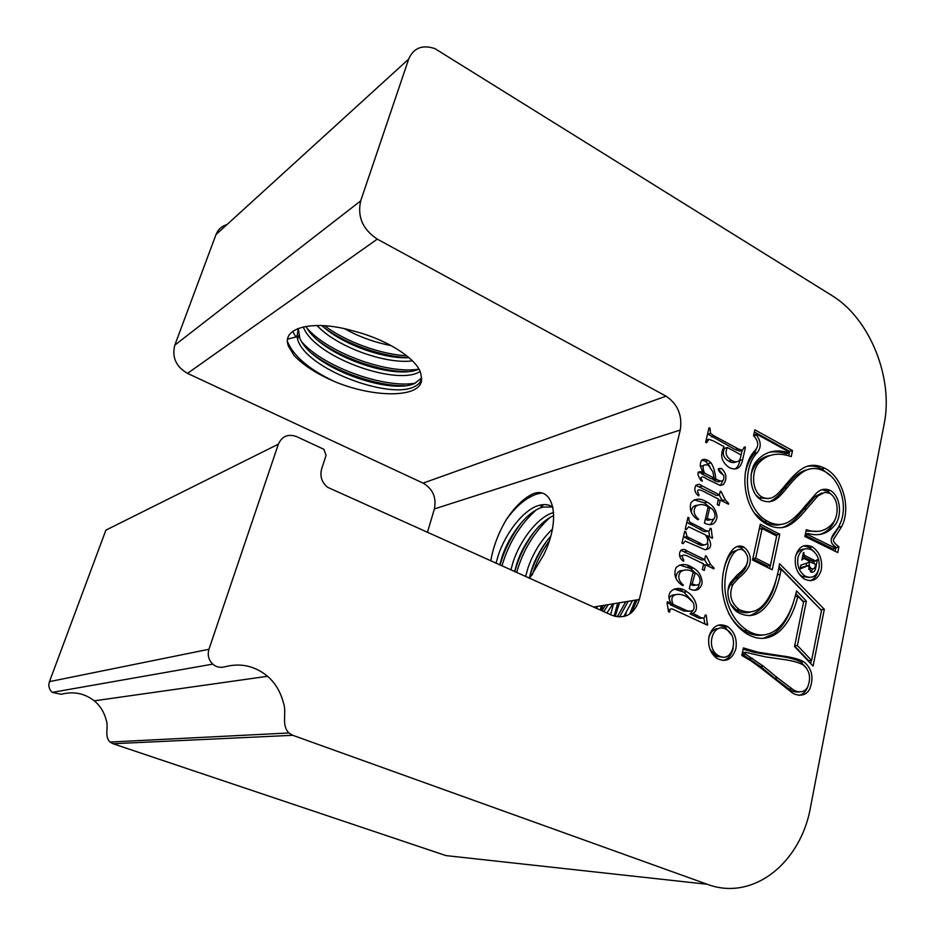 <?xml version="1.0" encoding="UTF-8"?>
<svg xmlns="http://www.w3.org/2000/svg" width="935" height="935" viewBox="0 0 935 935"><rect width="100%" height="100%" fill="white"/><g stroke="black" fill="none" stroke-linecap="round" stroke-linejoin="round"><path stroke-width="1.4" d="M821.339 569.508C822.578 559.562 819.586 552.024 812.375 546.905C804.182 543.399 798.572 546.578 795.545 556.43C794.259 566.318 797.181 573.868 804.334 579.057C812.702 582.68 818.37 579.501 821.339 569.508M814.56 552.164L809.465 547.442L803.551 545.888M798.957 573.821L802.207 576.579L809.57 577.456M797.941 557.646C796.9 565.722 799.285 571.869 805.128 576.112C811.942 579.057 816.571 576.463 818.99 568.316C820.007 560.205 817.576 554.058 811.697 549.874C804.988 546.998 800.407 549.593 797.941 557.646M709.034 636.396C707.573 645.851 710.226 653.203 716.97 658.45C726.039 662.728 732.339 659.467 735.88 648.68C737.271 639.166 734.571 631.826 727.757 626.649C718.863 622.511 712.622 625.76 709.034 636.396M723.164 660.496C728.178 659.07 731.462 655.225 733.005 648.983L733.192 648.06M420.142 371.581L418.19 372.551C393.436 385.056 314.137 356.644 303.291 326.911M421.358 378.184L414.848 383.35C390.351 395.365 311.811 367.607 299.878 338.306L298.23 328.419L297.014 336.729L297.587 339.148L298.826 335.536M287.594 341.894C294.022 356.679 309.871 369.991 335.139 381.819C317.257 374.175 303.583 365.41 294.128 355.557L288.681 346.616C280.196 328.127 312.267 318.683 354.47 331.282C386.576 339.382 416.566 358.666 420.61 372.831L421.381 377.097C421.545 381.375 418.985 384.671 413.726 386.961C388.294 399.525 305.161 368.589 297.587 339.148M307.405 328.723C330.674 354.54 389.813 374.362 418.938 369.103C394.804 380.697 320.857 355.44 305.979 326.373M409.004 357.673C384.378 359.25 342.093 344.559 321.839 325.555M412.417 360.828C386.88 364.521 337.219 347.504 316.965 325.474M372.551 337.079L365.585 334.578M391.099 345.599C374.608 342.432 359.11 336.81 344.594 328.723M408.899 357.579C383.63 357.228 345.95 344.15 324.153 327.566M324.562 325.707C345.611 341.754 381.235 354.575 406.667 355.732M407.368 371.616C381.585 371.931 340.784 358.105 318.029 340.422M404.493 385.711C378.196 386.307 335.256 371.861 311.939 353.43M295.822 337.032L292.725 331.352M296.898 335.934L298.113 337.617M302.052 342.268C325.415 368.261 386.061 388.528 415.21 383.186M499.769 564.927L502.095 556.734C509.517 534.247 527.808 510.72 543.13 507.062L552.503 506.957M496.041 563.256L498.367 555.051C505.823 532.553 524.114 508.979 539.413 505.274C544.836 503.907 549.359 504.573 552.971 507.296M514.601 571.589L516.868 563.419C523.378 543.177 539.577 521.414 553.754 515.582M510.907 569.929L513.186 561.748C520.398 539.647 538.385 516.482 553.649 512.532M529.268 578.181L531.489 570.023C535.568 557.622 541.984 546.356 550.738 536.211M525.61 576.533L527.843 568.375C533.149 552.83 541.33 539.752 552.386 529.152M614.085 616.107L617.743 603.063M682.082 589.447L682.094 591.119M610.637 614.704L613.524 603.765M678.588 588.629L678.576 589.681L678.705 588.653M629.664 614.061L635.321 600.153M612.951 603.858L606.885 613.021M632.492 600.621L623.785 616.574M600.305 610.064L601.24 605.798M596.834 608.51L597.255 606.453M625.293 616.165L626.158 612.963M691.339 567.452L692.134 567.335M687.611 565.313L688.826 567.58M690.205 584.772L695.172 585.17M690.614 568.527L689.188 565.909M680.399 590.336L680.528 588.98M625.807 601.731L617.217 616.831M619.508 617.018L628.215 601.322M605.611 605.074L601.93 610.8M603.8 611.642L608.229 604.641M541.143 493.131L537.298 493.902C526.522 497.385 516.19 505.964 506.302 519.638C514.858 506.758 523.764 498.156 533.008 493.809C553.403 485.651 561.643 518.808 543.609 554.993L529.642 578.344M637.074 599.861L631.499 612.694M619.508 602.771L615.183 616.422M602.83 605.529L601.486 610.602M529.339 578.204C532.646 565.406 538.583 552.842 547.139 540.535M549.406 540.722C541.587 551.72 535.884 563.115 532.307 574.885M514.799 571.682C518.469 557.821 525.026 544.404 534.469 531.442M549.99 517.523C534.177 531.886 523.051 550.212 516.623 572.5M500.096 565.079C504.14 550.236 511.281 536.059 521.52 522.548M543.854 504.573L541.271 506.174M536.106 510.031C520.047 524.477 508.663 543.106 501.943 565.909M421.381 377.097C425.32 398.029 376.466 398.906 335.139 381.819M278.373 444.16C282.043 436.166 288.097 433.63 296.524 436.587L323.896 449.303L326.046 455.438L321.582 469.136C319.758 476.429 321.815 482.507 327.764 487.38L611.899 615.277C625.258 619.508 634.397 614.248 639.33 599.487L680.259 430.042C682.492 415.385 677.746 404.084 666.036 396.159L377.272 239.126C362.71 229.414 357.182 216.675 360.688 200.885L408.665 59.127C413.539 47.942 422.269 44.436 434.857 48.585L831.799 295.46C869.702 318.309 893.696 377.833 884.148 424.046L810.587 806.858C800.968 862.771 753.037 901.656 707.222 884.265L292.76 735.296L288.868 732.97C280.851 724.555 287.185 712.879 283.375 702.664C280.523 691.83 275.252 683.029 267.562 676.274C254.811 665.813 240.505 662.67 224.634 666.854C220.274 668.022 216.324 667.111 212.771 664.13C208.587 659.981 207.313 655.038 208.949 649.276L278.373 444.16L105.9 530.133L49.462 681.638C48.141 685.834 49.052 689.411 52.208 692.391L61.278 694.284C73.538 691.105 84.536 693.291 94.283 700.829L267.562 676.274M720.242 485.475L723.374 484.634C727.301 478.849 726.67 473.472 721.481 468.493C717.823 467.967 717.39 469.335 720.16 472.596L723.807 475.529C724.321 481.209 721.96 482.518 716.701 479.433L715.719 478.919C715.217 472.268 713.662 466.916 711.056 462.86L708.309 460.569C702.98 457.916 700.303 459.669 700.292 465.829L702.723 472.14C697.078 470.621 696.446 473.379 700.841 480.403L702.372 481.209L700.853 478.089C701.566 476.277 703.564 476.593 706.883 479.036L720.242 485.475M719.424 494.86L702.501 486.13C695.313 480.181 691.456 491.05 698.761 495.901L698.994 494.907C696.446 490.232 697.487 488.83 702.115 490.676L718.407 499.056L717.215 504.549L719.05 505.496L720.301 500.026L728.458 504.222L728.634 503.451L725.244 499.863L721.13 491.611L720.266 491.167L719.424 494.86L716.631 495.55L695.733 485.323M708.192 506.723L704.429 523.051C711.067 526.358 715.263 524.488 717.005 517.452C716.455 510.405 713.16 505.309 707.129 502.177C700.607 498.039 695.243 498.18 691.035 502.562C689.037 509.575 691.327 515.314 697.907 519.778L698.655 519.264C693.828 514.928 692.882 510.615 695.804 506.326C699.38 503.871 703.506 504.012 708.192 506.723M689.644 537.999L687.038 536.596L685.764 531.781L684.736 531.267L681.942 543.165L682.982 543.667L685.238 541.096L704.838 549.675C711.769 549.055 712.517 544.38 707.094 535.673L712.388 538.315L711.173 528.485L710.074 528.368C709.665 532.015 707.105 532.073 702.407 528.544L691.456 523.004C689.481 522.303 688.628 520.748 688.92 518.341L688.008 517.3L685.226 529.175L686.255 529.689L688.674 526.837L705.457 534.867C710.542 542.136 706.416 547.828 700.175 543.188L689.644 537.999L686.874 538.595L683.508 536.468M704.651 559.551L687.354 551.124C680.025 545.245 676.052 556.5 683.508 561.245L683.754 560.217C681.159 555.519 682.223 554.046 686.956 555.799L703.599 563.875L702.36 569.544L704.242 570.455L705.528 564.822L713.861 568.866L714.048 568.059L710.588 564.495L706.404 556.173L705.516 555.741L704.651 559.551L701.858 560.088L680.727 550.271M693.162 571.939L689.282 588.769C695.745 591.89 700.011 590.078 702.08 583.335C701.928 576.299 698.994 571.192 693.303 568.024C686.465 563.489 680.68 563.384 675.958 567.709C673.387 575.002 675.608 580.974 682.62 585.626L683.38 585.076C678.448 580.775 677.489 576.392 680.493 571.916C684.163 569.298 688.382 569.298 693.162 571.939M697.627 615.709L692.847 613.5C701.262 608.849 693.326 594.824 686.664 591.68C678.635 584.34 663.172 590.406 671.166 603.437L667.356 601.672L667.064 602.923L668.572 611.841L669.705 612.028C669.892 606.394 672.908 609.62 677.536 611.361L707.479 625.199L706.252 615.172L705.154 615.043C704.78 618.841 702.279 619.063 697.627 615.709L694.822 616.107L690.053 613.898L692.847 613.5M772.216 569.789L779.755 534.212L760.295 524.243L752.535 560.007L772.216 569.789M837.76 552.55L838.905 546.765C833.845 543.13 832.302 540.325 834.265 538.35L841.699 526.604C851.341 507.927 842.867 476.979 824.647 468.201C816.687 464.239 809.254 464.368 802.335 468.599C797.415 471.637 791.735 477.201 785.271 485.277C776.88 495.153 772.31 501.102 762.27 497.256C751.214 490.992 751.331 470.515 759.185 462.626C767.413 454.013 778.095 452.014 791.232 456.619L792.518 450.553L754.849 429.843L753.54 435.687C758.495 440.946 759.068 445.785 755.235 450.238C738.299 467.325 742.296 510.919 766.209 523.916C773.187 527.866 779.872 528.742 786.265 526.58C792.261 524.371 799.133 518.364 806.905 508.57L817.973 495.901L824.892 492.277L829.614 493.294C838.753 498.273 839.127 515.477 833.015 522.864C826.131 531.173 817.213 533.464 806.262 529.713L804.86 536.503L837.76 552.55M732.841 584.562L738.638 578.04C743.734 574.02 747.252 569.906 749.18 565.722C751.717 558.288 749.952 552.071 743.886 547.08C740.368 545.257 736.979 545.771 733.718 548.623C725.069 556.477 720.628 577.982 722.697 592.93C725.466 611.081 733.239 624.545 746.013 633.334C756.929 640.089 767.261 640.054 777.02 633.217C786.487 626.134 793.453 613.827 797.929 596.285L803.539 602.128L794.528 646.553L813.099 666.059L824.331 609.304L779.568 563.676C777.172 579.349 772.824 591.75 766.525 600.889C759.056 611.7 749.917 614.564 739.106 609.503C730.761 602.759 728.681 594.45 732.841 584.562L730.001 585.029L735.787 578.52C742.671 571.869 745.195 571.262 747.521 561.935M713.288 440.876L724.006 446.626C719.681 455.205 721.434 462.182 729.265 467.57C736.383 470.854 740.847 468.225 742.659 459.693L745.429 447.374L744.447 446.848L742.355 450.354L737.984 448.765L714.188 435.944L710.542 433.419L710.039 428.242L709.034 427.704L705.621 442.255L706.626 442.793L708.8 439.263L713.288 440.876M757.619 652.127L743.418 647.92L741.794 655.458L750.84 660.753L761.85 668.817L791.022 691.818C794.434 695.301 805.503 698.235 809.874 688.628C814.011 677.454 811.977 668.502 803.773 661.735C798.794 659.035 791.372 657.071 781.496 655.844L757.619 652.127L754.732 652.42L762.516 653.764L765.426 653.471M707.222 884.265L445.937 855.595L113.018 743.734L110.026 742.051C103.914 735.95 108.998 727.418 106.181 719.985C104.124 712.096 100.15 705.703 94.283 700.829M427.424 532.447L434.378 508.932C436.633 497.513 432.87 488.911 423.099 483.126L187.503 373.381C175.979 366.649 171.748 357.228 174.822 345.132L216.008 234.58C218.054 229.437 221.7 226.118 226.948 224.61M520.246 554.63L520.877 554.607M490.77 560.895C493.201 546.835 498.378 533.09 506.302 519.638M706.135 440.069L708.461 439.368M708.823 428.627L710.039 428.242M739.714 451.114L735.19 449.56L707.573 433.957M744.26 447.701L745.429 447.374M734.84 469.066C737.388 467.722 739.059 464.859 739.854 460.476L739.959 459.973M740.976 455.485L742.11 450.425M727.313 447.514C724.789 452.832 726.179 457.11 731.497 460.371C737.271 463.456 740.438 461.621 740.964 454.842L727.313 447.514L724.531 448.321C722.007 453.627 723.398 457.893 728.704 461.142C731.415 462.743 733.905 462.954 736.172 461.796M749.484 612.331C745.207 613.302 740.789 612.495 736.242 609.9L730.597 603.975M728.038 590.195L730.001 585.029M821.292 610.087L779.019 566.563M821.374 609.69L824.331 609.304M810.692 663.523L811.299 660.461M795.089 596.694L797.929 596.285M763.182 638.395L774.11 633.556C782.688 627.221 789.222 616.492 793.71 601.357M735.331 551.486C727.687 558.312 723.316 578.964 725.35 592.872C727.897 609.655 735.144 622.149 747.088 630.365C757.128 636.571 766.642 636.536 775.629 630.248C784.944 623.365 791.805 610.754 796.199 592.393L796.562 590.897L806.379 601.123L797.391 645.512L811.592 660.437L821.538 610.345L781.157 569.24L780.141 574.347C777.195 588.232 772.462 598.949 765.917 606.534C757.817 615.99 748.526 617.977 738.066 612.495C729.16 607.493 724.59 591.224 730.726 582.26L736.99 575.2C741.817 571.238 744.996 567.709 746.539 564.611C748.947 559.001 747.825 554.186 743.173 550.177C740.684 548.705 738.066 549.137 735.331 551.486L732.502 552.036C727.792 556.582 724.567 564.284 722.825 575.118M728.61 613.29C732.9 620.933 738.101 626.742 744.213 630.716C750.443 634.596 756.649 636.034 762.843 635.017M795.884 593.667L803.446 601.544L806.379 601.123M794.68 645.793L797.391 645.512M794.633 646.003L808.635 660.706L811.592 660.437M778.399 569.707L781.157 569.24M776.144 579.571C772.135 598.073 763.334 610.111 749.765 615.686M737.773 549.885L732.502 552.036M745.382 552.141L741.046 547.641L737.154 546.519M806.648 668.268L800.816 662.003C795.849 659.315 788.427 657.352 778.574 656.125L762.516 653.764M799.191 695.383C803.235 694.354 806.145 691.362 807.945 686.395M777.593 677.898L792.097 688.873C795.264 691.9 804.006 694.354 807.723 686.839C811.253 677.571 809.663 670.231 802.955 664.797C798.432 662.307 791.267 660.437 781.438 659.198L765.344 656.849L745.744 652.314L745.382 653.986L763.498 666.304L777.593 677.898L774.671 678.12L789.14 689.072C791.442 691.234 794.727 692.216 798.981 691.994M745.382 653.986L742.507 654.278L742.857 652.618L745.744 652.314M742.507 654.278L760.599 666.562L774.671 678.12M754.732 652.42L743.126 649.241M719.494 656.183C732.502 662.903 739.456 637.015 726.904 629.793L725.466 629.01C712.739 622.219 705.387 647.756 717.87 655.295L719.494 656.183L716.642 656.475L722.79 657.083M719.12 628.449C713.674 628.624 710.191 632.037 708.66 638.71M710.004 649.334L716.642 656.475M731.462 634.865L724.905 627.011L718.512 625.071M804.24 549.114C800.278 549.266 797.403 551.592 795.627 556.068M810.107 580.728C814.046 579.326 816.722 576.124 818.137 571.133M805.748 556.009L804.275 555.098L803.422 552.41L801.856 560.053L803.913 558.394L808.939 560.942L808.623 562.484L800.804 565.196L800.021 569.006L808.214 565.605L810.68 571.928C813.345 572.91 815.028 571.519 815.752 567.755L817.342 559.831L815.612 560.965L805.748 556.009L802.604 556.418M802.826 555.355L804.275 555.098M813.158 561.397L802.838 556.535M812.69 561.479L815.612 560.965M816.652 559.948L817.342 559.831M813.801 563.408L814.245 561.21M800.266 567.767L808.214 565.605M811.019 572.103L812.667 568.936M800.126 568.457L801.026 568.305M803.352 552.784L803.96 552.678M809.628 561.292C808.728 564.413 809.254 566.82 811.229 568.527C813.286 569.438 814.654 568.62 815.32 566.072L815.413 564.226L808.833 561.432M806.461 563.232L806.426 565.909M808.67 569.205L811.44 568.632M835.867 547.781L838.905 546.765M835.177 551.288L835.726 548.518M818.709 531.349L805.982 531.033M782.163 527.562L783.39 527.176C789.374 524.967 796.246 518.972 804.006 509.201L815.004 496.614L821.994 492.944M815.004 496.614L817.903 495.959M789.491 452.154L789.666 451.325L754.37 431.97M789.666 451.325L792.518 450.553M788.684 455.894L789.327 452.902M768.465 498.624L759.43 497.934L755.749 494.931M751.109 474.524C754.229 463.772 760.342 457.46 769.482 455.59M831.332 538.911L838.765 527.188L840.647 522.303M830.853 475.997L821.748 468.926C816.711 466.284 811.861 465.42 807.197 466.355M787.106 487.801C778.645 497.864 773.163 504.912 761.511 500.225C748.795 492.979 748.397 470.223 756.415 461.235C765.064 451.395 776.05 448.613 789.374 452.914L789.526 452.178L756.625 434.132L756.427 435.055C761.195 441.472 761.452 447.339 757.198 452.657C741.221 468.938 745.078 508.991 767.027 520.97C773.385 524.582 779.486 525.4 785.318 523.425C790.835 521.45 797.426 515.664 805.093 506.08L816.232 493.341C820.369 489.18 825.032 488.199 830.222 490.408C840.81 496.169 841.874 515.454 835.703 523.974C828.632 533.523 819.434 536.702 808.109 533.499L807.863 534.68L836.03 548.459L831.893 543.317C828.655 536.211 838.122 530.028 839.642 524.675C848.512 507.389 840.857 479.281 824.109 471.147C816.758 467.477 809.874 467.64 803.457 471.649C798.899 474.501 793.441 479.889 787.106 487.801L784.243 488.491C779.194 495.328 774.168 499.793 769.178 501.885M768.465 452.47C773.712 451.36 779.732 451.769 786.522 453.685L789.374 452.914M786.674 452.949L784.512 451.769M753.633 435.803L753.82 434.962L756.625 434.132M753.692 435.862L756.427 435.055M757.479 446.229L754.381 453.44C749.706 459.073 746.644 465.875 745.183 473.835M754.627 513.28L764.176 521.59C770.195 525.002 775.968 525.914 781.52 524.313M822.052 489.73L827.311 491.074L831.612 494.685M835.633 517.978C832.617 526.826 827.194 532.354 819.352 534.539M805.362 534.037L808.109 533.499M805.117 535.229L807.863 534.68M805.105 535.334L833.097 548.997L836.03 548.459M808.167 469.464C797.59 472.198 794.072 477.189 784.243 488.491M835.96 547.302L832.489 544.299M776.623 535.977L776.88 534.797L779.755 534.212M769.704 568.538L770.346 565.488M762.095 528.544L755.69 558.148L770.417 565.476L776.681 536L762.095 528.544L759.243 529.152L752.839 558.674L755.69 558.148M752.839 558.674L767.542 565.991L770.417 565.476M776.88 534.797L759.898 526.101M702.29 617.754C700.806 618.853 698.328 618.304 694.822 616.107M705.189 615.323L706.252 615.172M704.873 623.996L703.88 618.14M705.504 624.276L707.748 623.984M668.139 609.269L669.752 609.597M671.166 603.437L667.122 603.274M693.338 602.736L688.335 597.909C681.159 592.159 667.613 592.673 673.177 604.372L686.571 610.578C693.162 612.437 695.418 609.819 693.338 602.736M675.257 594.73C672.557 594.613 670.488 595.817 669.028 598.342M669.787 603.659L670.418 604.805L673.177 604.372M670.418 604.805L683.789 610.999L686.571 610.578M683.789 610.999L689.457 611.245M690.053 613.898L693.303 610.134M692.251 601.24L683.882 592.135L674.217 589.038M682.118 585.287L683.38 585.076M675.97 578.496C676.063 573.167 678.378 570.479 682.901 570.467M695.792 585.065C702.489 585.626 700.747 574.955 695.184 572.956L692.18 583.966L695.792 585.065L692.999 585.544M692.905 573.05L694.775 572.711M690.31 584.293L692.18 583.966M694.728 590.219C697.346 589.19 698.877 587.028 699.298 583.732M696.341 573.751L690.521 568.538L679.722 565.032M705.376 556.372L706.404 556.173M709.268 566.633L707.783 565.02L710.588 564.495M707.783 565.02L704.476 559.586M712.704 568.305L714.048 568.059M703.295 565.243L705.528 564.822M679.675 555.986L682.34 555.589M704.23 544.731C702.536 545.818 700.257 545.502 697.393 543.773L686.874 538.595M687.821 518.107L689.037 517.815M707.316 530.87C705.937 532.295 703.377 531.723 699.625 529.152L686.839 522.256M710.121 528.719L711.173 528.485M709.712 536.982L708.753 531.279M710.892 537.567L712.645 537.193M706.837 537.532L708.718 538.466M705.843 549.768C707.865 547.957 708.449 545.736 707.573 543.095M684.549 532.05L685.764 531.781M697.533 519.521L698.655 519.264M691.257 512.392C691.444 507.81 693.501 505.438 697.452 505.251M710.787 519.615C717.519 520.269 715.485 509.552 709.77 507.518L707.257 518.446L710.787 519.615L708.005 520.257L710.74 519.626M707.9 507.974L709.77 507.518M705.387 518.867L707.257 518.446M705.259 519.416L708.005 520.257M710.331 524.617L714.188 518.457M710.717 508.149L704.359 502.855L694.237 499.886M720.102 491.868L721.13 491.611M723.386 501.616L722.451 500.552L725.244 499.863M722.451 500.552L719.12 494.942M727.477 503.72L728.634 503.451M718.068 500.576L720.301 500.026M720.417 485.487L722.895 480.625M698.176 472.152L699.964 472.9L702.723 472.14M709.969 466.448L705.539 461.352L701.741 460.137M720.558 480.952C719.097 482.238 716.876 481.981 713.919 480.169L712.949 479.655L715.719 478.919M712.949 479.655L712.774 478.393M712.879 471.871L708.555 465.408C703.026 463.55 701.671 466.097 704.511 473.075L714.048 478.054L712.879 471.871M703.576 465.385L700.514 466.553M701.227 472.561L701.753 473.823L704.511 473.075M701.753 473.823L711.278 478.79L714.048 478.054M722.369 473.753L718.255 469.031M520.257 554.595L520.889 554.572M113.018 743.734L292.76 735.296M216.008 234.58L408.665 59.127M174.822 345.132L360.688 200.885M187.503 373.381L377.272 239.126M423.099 483.126L666.036 396.159M434.378 508.932L680.259 430.042M593.596 607.06L639.33 599.487M49.462 681.638L208.949 649.276M705.715 441.858L706.93 441.495M708.52 429.901L709.735 429.516M707.783 434.272L710.542 433.419M711.652 436.902L714.41 436.061M735.19 449.56L737.984 448.765M739.55 451.161L742.355 450.354M739.854 460.476L742.659 459.693M735.787 578.52L738.638 578.04M774.11 633.556L777.02 633.217M777.336 574.826L780.141 574.347M778.574 656.125L781.496 655.844M760.599 666.562L763.498 666.304M811.276 560.825L814.198 560.31M814.525 567.966L815.752 567.755M800.243 567.884L802.499 567.498M815.075 496.555L817.973 495.901M804.006 509.201L806.905 508.57M783.39 527.176L786.265 526.58M838.765 527.188L841.699 526.604M754.381 453.44L757.198 452.657M684.595 551.685L687.354 551.124M684.28 537.204L687.038 536.596M697.393 543.773L700.175 543.188M687.692 518.621L688.92 518.341M690.182 524.453L692.94 523.822M699.625 529.152L702.407 528.544M684.432 532.541L685.647 532.272M699.731 486.843L702.501 486.13M720.581 485.358L723.374 484.634M708.286 463.643L711.056 462.86M713.919 480.169L716.701 479.433M809.465 547.442L812.375 546.905M802.207 576.579L805.128 576.112M539.413 505.274L543.13 507.062M537.298 493.902L535.732 493.154M287.7 339.089L297.014 336.729M110.026 742.051L288.868 732.97M212.771 664.13L52.208 692.391M298.358 336.904L296.851 335.513M711.43 436.785L714.188 435.944M731.497 460.371L728.704 461.142M736.242 609.9L739.106 609.503M747.088 630.365L744.213 630.716M741.046 547.641L743.886 547.08M800.816 662.003L803.773 661.735M792.097 688.873L789.14 689.072M752.523 658.357L749.636 658.637M717.87 655.295L715.03 655.587M727.757 626.649L724.905 627.011M802.686 555.998L804.953 555.589M811.229 568.527L808.6 568.971M759.43 497.934L762.27 497.256M821.748 468.926L824.647 468.201M767.027 520.97L764.176 521.59M830.222 490.408L827.311 491.074M683.882 592.135L686.664 591.68M690.521 568.538L693.303 568.024M684.549 537.38L687.307 536.784M688.698 523.647L691.456 523.004M704.359 502.855L707.129 502.177M705.539 461.352L708.309 460.569M718.699 469.253L721.481 468.493"/></g></svg>
